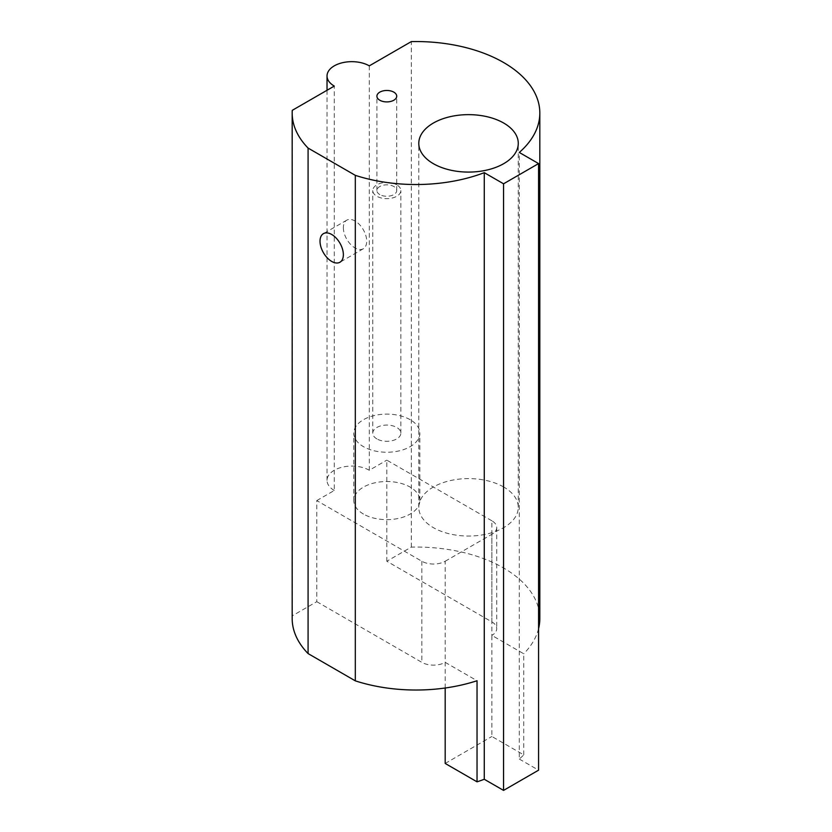<?xml version="1.0" encoding="UTF-8"?>
<svg xmlns="http://www.w3.org/2000/svg" width="832" height="832" viewBox="0 0 832 832"><rect width="100%" height="100%" fill="white"/><g stroke="black" fill="none" stroke-linecap="round" stroke-linejoin="round"><path stroke-width="0.62" stroke-dasharray="4.16 3.12" d="M503.703 487.011A49.743 28.714 0 0 0 449.498 480.792A49.743 28.714 0 0 0 418.787 507.322A49.743 28.714 0 0 0 433.358 527.634A49.743 28.714 0 0 0 487.573 533.853A49.743 28.714 0 0 0 518.274 507.322A49.743 28.714 0 0 0 503.703 487.011M343.366 227.729A16.505 9.537 -120 0 0 350.574 244.348A16.505 9.537 -120 0 0 363.293 248.768A16.505 9.537 -120 0 0 366.714 241.207A16.505 9.537 -120 0 0 359.507 224.598A16.505 9.537 -120 0 0 346.788 220.168A16.505 9.537 -120 0 0 343.366 227.729M410.166 419.702A33.02 19.063 0 0 0 374.182 415.574A33.02 19.063 0 0 0 353.798 433.181A33.02 19.063 0 0 0 363.47 446.659A33.02 19.063 0 0 0 399.454 450.798A33.02 19.063 0 0 0 419.838 433.181A33.02 19.063 0 0 0 410.166 419.702M363.47 514.062A33.02 19.063 180 0 1 353.798 500.583A33.02 19.063 180 0 1 374.182 482.976A33.02 19.063 180 0 1 410.166 487.105A33.02 19.063 180 0 1 419.838 500.583A33.02 19.063 180 0 1 399.454 518.19A33.02 19.063 180 0 1 363.47 514.062M396.739 184.818A14.03 8.102 0 0 0 381.441 183.061A14.03 8.102 0 0 0 372.778 190.549A14.03 8.102 0 0 0 376.896 196.279A14.03 8.102 0 0 0 392.184 198.026A14.03 8.102 0 0 0 400.847 190.549A14.03 8.102 0 0 0 396.739 184.818M376.896 438.911A14.03 8.102 180 0 1 372.778 433.181A14.03 8.102 180 0 1 381.441 425.703A14.03 8.102 180 0 1 396.739 427.45A14.03 8.102 180 0 1 400.847 433.181A14.03 8.102 180 0 1 392.184 440.669A14.03 8.102 180 0 1 376.896 438.911M379.808 194.594A9.901 5.72 180 0 1 376.906 190.549A9.901 5.72 180 0 1 383.022 185.266A9.901 5.72 180 0 1 393.817 186.503A9.901 5.72 180 0 1 396.718 190.549A9.901 5.72 180 0 1 390.603 195.832A9.901 5.72 180 0 1 379.808 194.594M491.878 621.899L491.878 520.801A16.505 9.526 180 0 1 496.714 527.54A16.505 9.526 180 0 1 491.878 534.279L491.878 635.378A16.505 9.526 0 0 0 496.714 628.638A16.505 9.526 0 0 0 491.878 621.899L386.818 561.246L411.32 547.092A123.822 71.49 180 0 1 503.558 567.986A123.822 71.49 180 0 1 539.822 618.53M411.32 547.092L411.32 41.6M491.878 520.801L386.818 460.148L386.818 561.246M369.304 65.853L369.304 470.257L386.818 460.148M445.182 688.002L445.182 561.246A16.505 9.526 180 0 1 421.834 561.246L316.774 500.583L316.774 601.682L292.271 615.826L292.271 110.334M292.271 615.826A123.822 71.49 0 0 0 292.178 618.53M523.734 754.874L523.734 653.775L491.878 635.378L491.878 736.476L523.734 754.874A123.822 71.49 0 0 1 519.293 759.054L519.293 152.454M538.574 628.638A123.822 71.49 180 0 1 523.734 653.775M316.774 500.583L334.287 490.474L334.287 86.081M369.304 470.257A24.762 14.3 0 0 0 342.316 467.158A24.762 14.3 0 0 0 327.028 480.366A24.762 14.3 0 0 0 334.287 490.474M445.182 561.246L491.878 534.279M519.293 759.054L538.574 770.182M445.182 763.443L491.878 736.476M316.774 601.682L421.834 662.345A16.505 9.526 180 0 0 445.182 662.345L477.038 680.732M421.834 561.246L421.834 662.345M418.787 507.322L418.787 143.364M363.293 248.768L339.945 262.246M353.798 500.583L353.798 433.181M372.778 433.181L372.778 190.549M376.906 190.549L376.906 96.19M496.714 527.54L496.714 628.638M396.718 190.549L396.718 96.19M400.847 433.181L400.847 190.549M419.838 500.583L419.838 433.181M327.028 480.366L327.028 90.262M346.788 220.168L323.44 233.646M518.274 507.322L518.274 143.364"/><path stroke-width="1.25" d="M503.703 123.053A49.743 28.714 0 0 0 449.498 116.834A49.743 28.714 0 0 0 418.787 143.364A49.743 28.714 0 0 0 433.358 163.675A49.743 28.714 0 0 0 487.573 169.894A49.743 28.714 0 0 0 518.274 143.364A49.743 28.714 0 0 0 503.703 123.053M320.018 241.207A16.505 9.537 -120 0 0 327.226 257.826A16.505 9.537 -120 0 0 339.945 262.246A16.505 9.537 -120 0 0 343.366 254.686A16.505 9.537 -120 0 0 336.159 238.077A16.505 9.537 -120 0 0 323.44 233.646A16.505 9.537 -120 0 0 320.018 241.207M379.808 100.235A9.901 5.72 180 0 1 376.906 96.19A9.901 5.72 180 0 1 383.022 90.906A9.901 5.72 180 0 1 393.817 92.144A9.901 5.72 180 0 1 396.718 96.19A9.901 5.72 180 0 1 390.603 101.473A9.901 5.72 180 0 1 379.808 100.235M484.276 779.272L503.558 790.4L538.574 770.182L538.574 163.582L519.293 152.454A123.822 71.49 0 0 0 539.822 113.038A123.822 71.49 0 0 0 503.558 62.483A123.822 71.49 0 0 0 411.32 41.6L369.304 65.853A24.762 14.3 0 0 0 342.316 62.754A24.762 14.3 0 0 0 327.028 75.962A24.762 14.3 0 0 0 334.287 86.081L292.271 110.334A123.822 71.49 0 0 0 292.178 113.038A123.822 71.49 0 0 0 308.079 148.075L355.306 175.344A123.822 71.49 0 0 0 484.276 172.671L484.276 779.272A123.822 71.49 0 0 1 477.038 781.83L477.038 680.732A123.822 71.49 0 0 1 355.306 680.846L355.306 175.344M292.178 113.038L292.178 618.53A123.822 71.49 0 0 0 308.079 653.578L308.079 148.075M539.822 113.038L539.822 618.53A123.822 71.49 180 0 1 538.574 628.638M538.574 163.582L503.558 183.799L484.276 172.671M503.558 790.4L503.558 183.799M477.038 781.83L445.182 763.443L445.182 688.002M355.306 680.846L308.079 653.578M327.028 90.262L327.028 75.962"/></g></svg>
